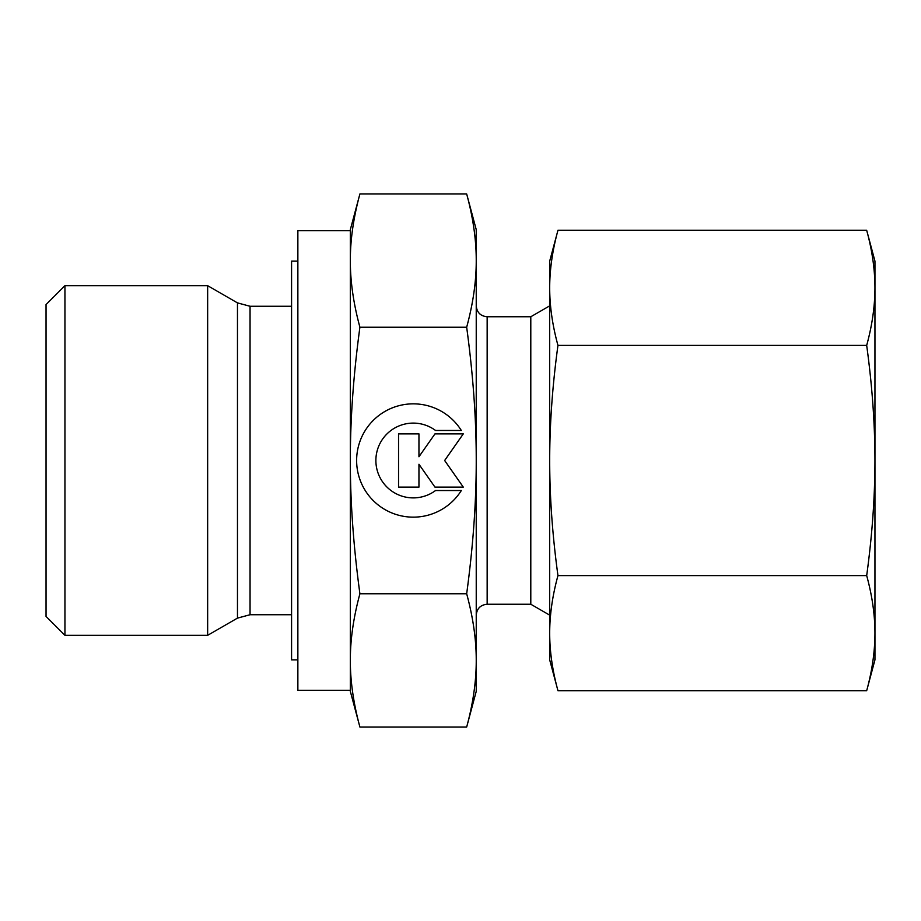 <?xml version="1.0" encoding="UTF-8"?>
<svg xmlns="http://www.w3.org/2000/svg" width="921" height="921" viewBox="0 0 921 921"><rect width="100%" height="100%" fill="white"/><g stroke="black" fill="none" stroke-linecap="round" stroke-linejoin="round"><path stroke-width="1.38" d="M64.942 285.671L46.05 304.563L46.05 616.437L64.942 635.329L207.651 635.329L237.468 618.118L237.468 302.882L207.651 285.671L64.942 285.671L64.942 635.329M291.577 306.267L250.052 306.267L237.468 302.882M237.468 618.118L250.052 614.733L291.577 614.733M297.863 261.15L291.577 261.15L291.577 659.85L297.863 659.85M350.325 230.722L297.863 230.722L297.863 690.278L350.325 690.278L350.325 660.403C350.279 639.715 353.468 617.507 359.904 593.769C353.468 546.314 350.279 501.887 350.325 460.5C350.279 419.113 353.468 374.686 359.904 327.231C353.468 303.493 350.279 281.285 350.325 260.597C350.279 239.897 353.468 217.69 359.904 193.963L350.325 229.663L350.325 260.597L350.325 230.722M549.687 305.853L530.795 316.755L487.151 316.755C480.52 316.11 476.882 312.472 476.238 305.841M487.151 316.755L487.151 604.245L530.795 604.245L549.687 615.147M350.325 660.403L350.325 691.337L359.904 727.037C353.468 703.31 350.279 681.103 350.325 660.403L350.325 260.597M476.238 229.663L466.671 193.963C473.106 217.69 476.295 239.897 476.238 260.597C476.295 281.285 473.106 303.493 466.671 327.231C473.106 374.686 476.295 419.113 476.238 460.5C476.295 501.887 473.106 546.314 466.671 593.769C473.106 617.507 476.295 639.715 476.238 660.403C476.295 681.103 473.106 703.31 466.671 727.037L476.238 691.337L476.238 229.663M461.329 490.525A56.665 56.665 0 0 1 365.234 490.525A56.665 56.665 0 0 1 383.251 412.458A56.665 56.665 0 0 1 461.329 430.475L435.564 430.475A37.393 37.393 0 0 0 383.251 482.788A37.393 37.393 0 0 0 435.564 490.525L461.329 490.525M418.951 487.128L398.551 487.128L398.551 433.872L418.951 433.872L418.951 456.747L434.965 433.872L463.298 433.872L444.647 460.5L463.298 487.128L434.965 487.128L418.951 464.253L418.951 487.128M359.904 193.963L466.671 193.963M359.904 327.231L466.671 327.231M359.904 593.769L466.671 593.769M359.904 727.037L466.671 727.037M530.795 604.245L530.795 316.755M207.651 635.329L207.651 285.671M549.687 633.625L549.687 633.141C549.699 614.837 552.462 595.657 557.953 575.602C552.462 535.481 549.699 497.121 549.687 460.5C549.699 423.879 552.462 385.519 557.953 345.398C552.462 325.343 549.699 306.163 549.687 287.859L549.687 287.859C549.699 269.542 552.462 250.362 557.953 230.308L549.687 261.15L549.687 633.625M866.684 345.398C872.175 385.519 874.927 423.879 874.95 460.5L874.95 261.15L866.684 230.308C872.175 250.362 874.927 269.542 874.95 287.859C874.927 306.163 872.175 325.343 866.684 345.398L557.953 345.398M866.684 690.692L874.95 659.85L874.95 633.141C874.927 651.458 872.175 670.638 866.684 690.692L557.953 690.692C552.462 670.638 549.699 651.458 549.687 633.141L549.687 659.85L557.953 690.692M866.684 575.602C872.175 595.657 874.927 614.837 874.95 633.141L874.95 460.5C874.927 497.121 872.175 535.481 866.684 575.602L557.953 575.602M866.684 230.308L557.953 230.308M250.052 614.733L250.052 306.267M487.151 604.245C480.52 604.89 476.882 608.528 476.238 615.159"/></g></svg>
